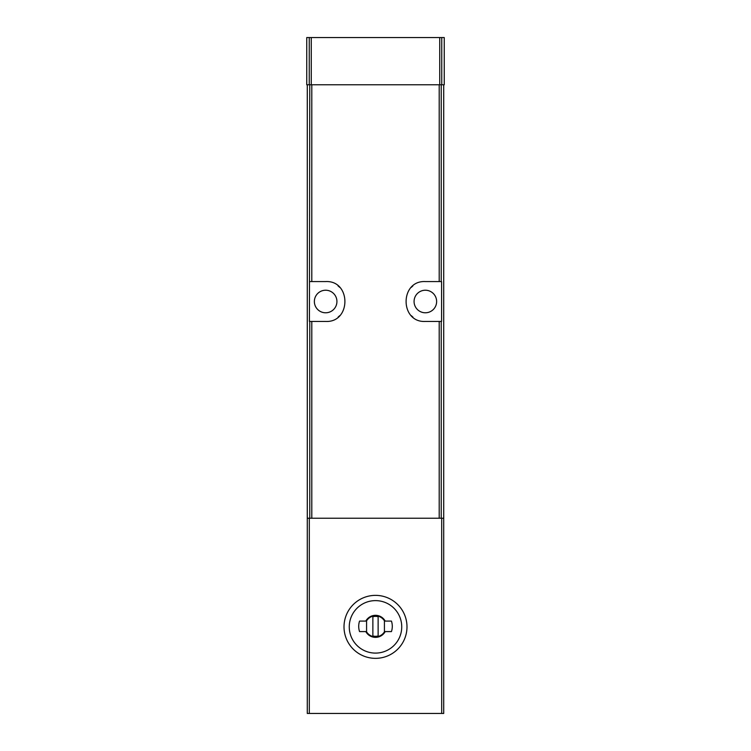 <?xml version="1.0" encoding="UTF-8"?>
<svg xmlns="http://www.w3.org/2000/svg" width="751" height="751" viewBox="0 0 751 751"><rect width="100%" height="100%" fill="white"/><g stroke="black" fill="none" stroke-linecap="round" stroke-linejoin="round"><path stroke-width="1.13" d="M443.719 84.779L443.719 713.45L307.281 713.45L307.281 84.779M443.719 518.237L307.281 518.237M309.778 281.569L325.643 281.569C351.299 280.226 351.337 322.761 325.643 321.447L309.421 321.447L309.778 84.779M439.204 281.569L441.579 281.569L441.579 321.447L425.357 321.447C399.701 322.789 399.663 280.254 425.357 281.569L439.204 281.569L439.204 84.779M306.755 84.779L306.755 37.55L444.245 37.55L444.245 84.779L306.755 84.779M425.357 290.224A11.284 11.284 0 0 1 435.12 307.15A11.284 11.284 0 0 1 415.585 307.15A11.284 11.284 0 0 1 425.357 290.224M412.862 285.962A19.939 19.939 0 0 0 411.285 287.37M411.304 315.655A19.939 19.939 0 0 0 412.956 317.129M325.643 290.224A11.284 11.284 0 0 1 335.415 307.15A11.284 11.284 0 0 1 315.88 307.15A11.284 11.284 0 0 1 325.643 290.224M338.138 317.053A19.939 19.939 0 0 0 339.715 315.645M339.696 287.361A19.939 19.939 0 0 0 338.044 285.887M375.5 658.345A31.486 31.486 0 0 0 402.771 611.117A31.486 31.486 0 0 0 348.229 611.117A31.486 31.486 0 0 0 375.5 658.345A31.486 31.486 0 0 0 402.771 611.117A31.486 31.486 0 0 0 348.229 611.117A31.486 31.486 0 0 0 375.5 658.345M385.188 631.591A11.021 11.021 0 0 1 365.812 631.591L359.551 631.591A16.794 16.794 0 0 1 359.551 621.086L365.812 621.086A11.021 11.021 0 0 1 385.188 621.086L391.449 621.086A16.794 16.794 0 0 1 391.449 631.591L385.188 631.591M384.418 620.814A10.495 10.495 0 0 0 366.582 620.814L366.582 631.863A10.495 10.495 0 0 0 384.418 631.863L384.418 620.814M378.128 616.721A9.97 9.97 0 0 0 372.871 616.721L372.871 635.956A9.97 9.97 0 0 0 378.128 635.956L378.128 616.721M441.691 518.237L441.691 713.45M309.309 518.237L309.309 713.45M311.796 281.569L311.796 84.779M441.222 281.569L441.222 84.779M309.778 518.237L309.778 321.447M441.222 518.237L441.222 321.447M439.204 518.237L439.204 321.447M311.796 518.237L311.796 321.447M309.252 84.779L309.252 37.55M441.748 84.779L441.748 37.55M439.729 84.779L439.729 37.55M311.271 84.779L311.271 37.55M375.5 653.098A26.238 26.238 0 0 0 398.227 613.745A26.238 26.238 0 0 0 352.773 613.745A26.238 26.238 0 0 0 375.5 653.098"/></g></svg>

